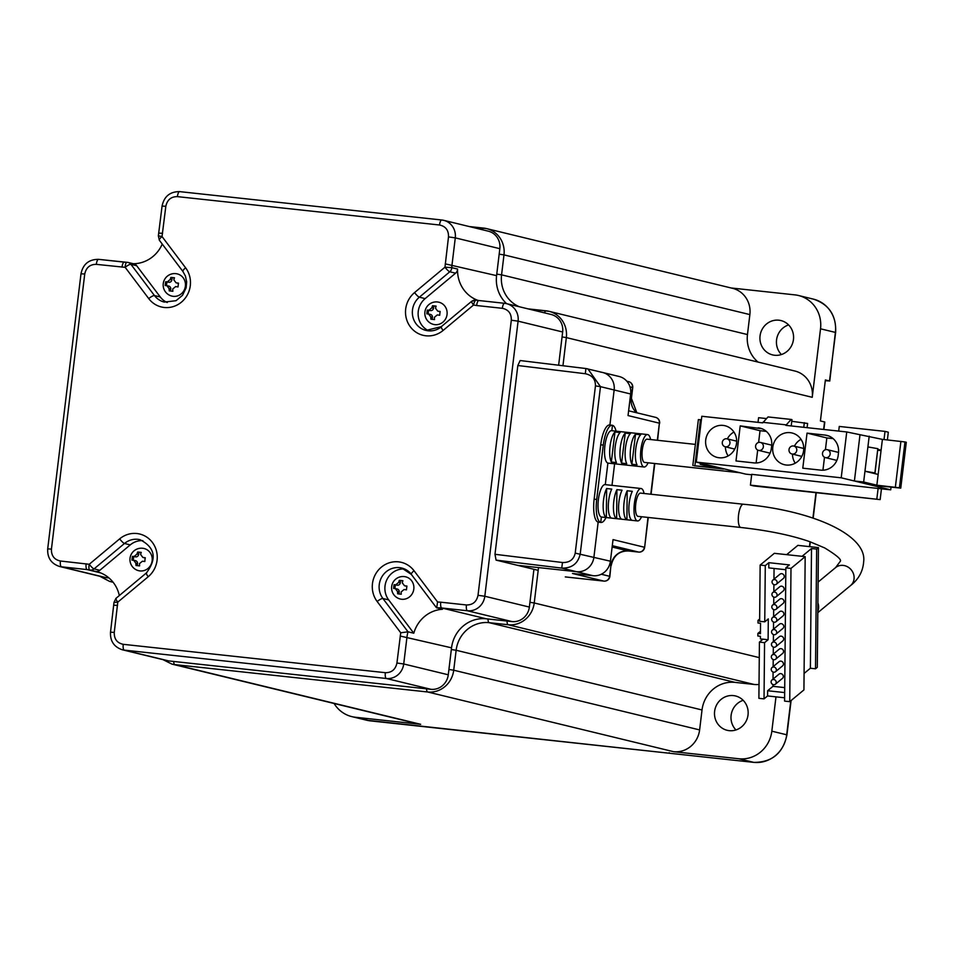 <?xml version="1.0" encoding="UTF-8"?>
<svg xmlns="http://www.w3.org/2000/svg" width="954" height="954" viewBox="0 0 954 954"><rect width="100%" height="100%" fill="white"/><g stroke="black" fill="none" stroke-linecap="round" stroke-linejoin="round"><path stroke-width="1.43" d="M729.202 730.657A17.673 16.79 -76.4 0 0 747.864 716.025A17.673 16.79 -76.4 0 0 735.498 695.955A17.673 16.79 -76.4 0 0 733.447 695.597A17.673 16.79 -76.4 0 0 714.784 710.241A17.673 16.79 -76.4 0 0 727.151 730.299A17.673 16.79 -76.4 0 0 729.202 730.657M760.052 335.915A17.673 16.79 103.6 0 1 780.921 320.556A17.673 16.79 103.6 0 1 793.454 339.529A17.673 16.79 103.6 0 1 772.585 354.9A17.673 16.79 103.6 0 1 760.052 335.915M788.6 324.92A17.673 16.79 -76.4 0 0 776.556 339.922A17.673 16.79 -76.4 0 0 781.409 354.542M731.122 287.977L794.956 294.881A30.993 29.443 103.6 0 1 798.546 295.513A30.993 29.443 103.6 0 1 820.523 328.808L835.382 332.409A30.993 29.443 -76.4 0 0 813.392 299.127C829.014 304.338 836.431 315.464 835.632 332.505L829.503 380.956L825.377 379.954L820.416 420.941L824.542 421.942L823.636 429.455M743.166 700.319A17.673 16.79 -76.4 0 0 735.975 729.953M829.503 380.956L825.282 380.718M544.507 312.864A5.438 1.681 96.2 0 1 546.093 310.813A5.438 1.681 96.2 0 1 546.153 310.825A24.47 23.242 103.6 0 1 548.991 311.314L794.885 371.023A24.47 23.242 103.6 0 1 812.236 397.305L820.523 328.808M482.307 229.711A5.438 1.681 -83.8 0 1 483.726 228.101A5.438 1.681 -83.8 0 1 483.797 228.113A24.47 23.242 103.6 0 1 486.623 228.614L732.517 288.311A24.47 23.242 103.6 0 1 749.868 314.593L747.459 334.556A30.993 29.443 -76.4 0 0 758.025 362.067M669.219 752.658A5.438 1.681 -83.8 0 1 668.42 753.135A5.438 1.681 -83.8 0 1 668.36 753.123L370.271 720.854A30.993 29.443 103.6 0 1 366.682 720.222L351.823 716.621A30.993 29.443 -76.4 0 0 355.425 717.253L420.69 724.313A24.47 23.242 103.6 0 1 417.852 723.824L171.958 664.115A24.47 23.242 -76.4 0 0 174.797 664.604L420.69 724.313M707.558 757.369A5.438 1.681 -83.8 0 1 707.486 757.369A5.438 1.681 -83.8 0 1 707.415 757.357L668.36 753.123M775.984 696.849L771.834 731.181L786.692 734.783A30.993 29.443 103.6 0 1 753.672 762.353L707.415 757.357M334.091 703.48A30.993 29.443 -76.4 0 0 351.823 716.621M759.026 684.423A24.47 23.242 103.6 0 1 754.054 684.447L735.045 682.384A30.993 29.443 -76.4 0 0 702.025 709.967L699.616 729.917A24.47 23.242 103.6 0 1 673.548 751.68L738.813 758.752A30.993 29.443 -76.4 0 0 771.834 731.181M605.289 484.644L607.901 463.072A16.313 5.056 96.2 0 0 608.103 463.107A16.313 5.056 96.2 0 1 604.908 445.697A16.313 5.056 96.2 0 1 611.621 430.683A16.313 5.056 96.2 0 0 604.872 446.019A16.313 5.056 96.2 0 0 607.901 463.072L605.289 484.644A16.313 5.056 96.2 0 0 605.086 484.62A16.313 5.056 96.2 0 0 598.349 499.956A16.313 5.056 96.2 0 0 601.378 517.02A16.313 5.056 96.2 0 0 601.58 517.044A16.313 5.056 96.2 0 1 598.385 499.634A16.313 5.056 96.2 0 1 605.086 484.62L641.064 488.508A16.313 5.056 -83.8 0 1 644.069 493.48M538.187 570.337L517.438 565.305L576.538 571.696A16.313 15.491 -76.4 0 0 593.913 557.184L598.158 522.124A21.751 6.738 -83.8 0 1 594.139 499.169L596.703 499.443A21.751 6.738 -83.8 0 0 600.722 522.41L598.158 522.124L600.722 522.41L601.378 517.02L600.722 522.41A21.751 6.738 96.2 0 0 600.996 522.458A21.751 6.738 96.2 0 0 606.017 517.533M612.003 485.359L614.614 463.811M616.045 431.16A21.751 6.738 96.2 0 0 612.468 425.317L611.824 430.695L612.468 425.317A21.751 6.738 -83.8 0 0 612.206 425.269A21.751 6.738 -83.8 0 0 603.286 445.077L600.722 444.802A21.751 6.738 -83.8 0 1 609.63 424.995A21.751 6.738 -83.8 0 1 609.904 425.043M520.228 360.552L585.875 368.53L520.157 360.54L517.831 365.513L494.983 554.298L496.068 560.117L517.438 565.305L576.538 571.696A16.313 15.491 103.6 0 0 593.913 557.184L598.158 522.124A21.751 6.738 96.2 0 0 598.42 522.172A21.751 6.738 96.2 0 0 598.695 522.184M612.134 547.036L628.304 550.959L638.584 552.068A5.438 5.164 -76.4 0 0 644.379 547.238L613.028 539.618L610.417 561.202A16.313 15.491 103.6 0 1 593.042 575.703L572.483 573.485L603.834 581.093A5.438 5.164 -76.4 0 0 609.63 576.264L610.93 565.472L609.463 565.114M496.068 560.117L561.727 568.107L562.49 562.514C569.502 562.717 573.748 559.581 575.214 553.117L595.451 385.905L600.471 386.656L587.902 368.9L585.875 368.53L602.582 372.465A16.313 15.491 103.6 0 1 614.149 389.983L609.904 425.019L614.149 389.983A16.313 15.491 -76.4 0 0 602.582 372.465L619.074 376.472A16.313 15.491 103.6 0 1 630.654 393.99L628.042 415.562L659.393 423.182A5.438 5.164 -76.4 0 0 655.541 417.339L628.614 410.804M602.582 372.465A16.313 15.491 -76.4 0 0 600.686 372.132M441.571 326.65A5.438 1.037 50.1 0 0 441.261 326.685L471.681 301.273L476.249 300.116A5.438 1.693 -78.6 0 0 473.518 305.041A5.438 1.037 -129.9 0 1 471.681 301.273A5.438 1.037 -129.9 0 1 472.003 301.237A5.438 5.164 103.6 0 1 476.225 300.116L476.249 300.116A5.438 1.693 -78.6 0 1 476.273 300.116A32.627 30.993 -76.4 0 0 478.801 300.522M116.269 598.337A5.438 1.037 50.1 0 0 115.947 598.373A5.438 1.037 50.1 0 0 117.783 602.141L114.265 632.419C114.075 639.037 117.068 643.008 123.233 644.32L385.344 672.689C391.665 672.737 395.528 669.505 396.924 663.018L400.728 632.776L408.026 631.81L413.797 633.217L388.683 599.899A19.032 18.078 103.6 0 1 385.022 585.983A19.032 18.078 103.6 0 1 404.532 568.989M119.322 595.558A32.627 30.993 -76.4 0 0 96.676 571.649A32.627 30.993 -76.4 0 0 95.567 571.41L89.783 570.003A5.438 1.693 -78.6 0 1 89.235 564.279A5.438 1.037 50.1 0 0 94.052 568.882L99.836 570.289L130.257 544.877A19.032 18.078 103.6 0 1 142.873 540.656M133.25 263.745A5.438 5.164 103.6 0 1 136.684 265.713L130.913 264.318A5.438 1.336 143 0 0 125.165 267.335A5.438 1.658 -89.1 0 1 126.906 262.302A5.438 1.658 -89.1 0 1 127.025 262.314A5.438 5.164 103.6 0 1 130.913 264.318L154.476 295.573L160.26 296.968L136.684 265.713M428.906 330.859A19.032 18.078 103.6 0 1 425.138 298.602L419.366 297.195A19.032 18.078 103.6 0 0 412.486 309.978A19.032 18.078 103.6 0 0 425.985 330.418A19.032 18.078 103.6 0 0 441.177 326.972M478.073 300.427A32.627 30.993 103.6 0 1 457.574 269.064A5.438 5.164 -76.4 0 1 455.571 273.19L425.138 298.602M425.985 330.418L441.261 326.685A5.438 1.037 50.1 0 0 443.097 330.454A24.47 23.242 -76.4 0 1 417.256 332.982A24.47 23.242 -76.4 0 1 405.688 309.013A24.47 23.242 -76.4 0 1 414.549 292.592L444.969 267.18L451.791 267.657A5.438 5.164 103.6 0 1 449.787 271.783A5.438 1.037 -129.9 0 1 444.969 267.18L448.499 236.902C448.69 230.284 445.697 226.313 439.52 225.001L177.408 196.631C171.088 196.584 167.224 199.815 165.829 206.302L162.025 236.544L185.601 267.8A5.438 1.336 143 0 0 182.906 271.473L159.342 240.217L158.352 235.853L162.025 236.544A5.438 1.336 143 0 0 159.342 240.217A5.438 1.336 143 0 0 159.58 240.372M413.797 633.217A32.627 30.993 -76.4 0 1 442.465 609.272L436.419 607.674L411.329 574.403A5.438 1.336 143 0 0 411.579 574.558M437.588 601.986L440.736 602.189A5.438 1.681 -83.8 0 0 441.738 607.984A32.627 30.993 103.6 0 0 436.693 607.865L437.588 601.986L414.024 570.731A5.438 1.336 143 0 0 411.329 574.403L401.729 568.035A19.032 18.078 103.6 0 1 411.257 574.141M506.61 303.658A32.627 30.993 103.6 0 1 496.581 275.646L499.836 248.684A16.313 15.491 -76.4 0 0 488.269 231.166L443.717 220.338A16.313 15.491 -76.4 0 0 441.821 220.016A5.438 1.681 -83.8 0 0 441.762 220.004L179.65 191.623A5.438 1.681 -83.8 0 1 179.71 191.635L441.69 219.992M185.601 267.8A24.47 23.242 103.6 0 1 181.439 302.132A24.47 23.242 103.6 0 1 148.729 298.59L125.165 267.335L96.318 264.353C89.998 264.318 86.134 267.537 84.739 274.025L51.444 549.11L47.7 548.86C47.259 557.804 51.206 563.683 59.53 566.473L104.081 577.301A16.313 15.491 -76.4 0 0 105.977 577.623L108.959 577.945M167.248 302.525A19.032 18.078 103.6 0 1 160.26 296.968M562.657 331.98A16.313 15.491 -76.4 0 0 551.09 314.462L506.526 303.646A16.313 15.491 -76.4 0 0 504.642 303.312A5.438 1.681 -83.8 0 0 504.571 303.3L478.872 300.522A5.438 1.681 96.2 0 0 476.642 305.53L502.329 308.309A5.438 1.681 -83.8 0 1 504.571 303.3L506.526 303.646A16.313 15.491 -76.4 0 1 518.094 321.164L562.657 331.98L558.639 365.215M440.736 602.189L466.434 604.967A5.438 1.681 96.2 0 0 467.436 610.763L441.738 607.984L486.29 618.8L511.988 621.579A16.313 15.491 -76.4 0 0 529.363 607.066L533.93 569.311M114.265 632.419L110.509 632.168C110.08 641.112 114.015 646.979 122.339 649.781L166.902 660.597A16.313 15.491 -76.4 0 0 168.786 660.931L430.898 689.301A16.313 15.491 -76.4 0 0 448.273 674.788L451.54 647.826L400.191 636.044M51.444 549.11C51.254 555.741 54.247 559.7 60.424 561.012L89.235 564.279L119.655 538.867A24.47 23.242 103.6 0 1 152.366 542.409A24.47 23.242 103.6 0 1 148.216 576.741L117.783 602.141L114.003 602.344L110.509 632.168M60.424 561.012A5.438 1.681 96.2 0 0 61.414 566.807L87.112 569.586A32.627 30.993 -76.4 0 1 89.783 570.003A5.438 5.164 -76.4 0 0 94.052 568.882L124.485 543.482L130.257 544.877M486.29 618.8A32.627 30.993 -76.4 0 0 451.54 647.826M133.321 263.721A32.627 30.993 -76.4 0 0 162.252 244.081M585.875 368.53L585.339 373.729L517.831 365.513M99.836 570.289A5.438 5.164 103.6 0 1 95.567 571.41M593.042 575.703L561.727 568.107C571.887 568.322 578.064 563.575 580.235 553.869L600.471 386.656L630.654 393.99M594.139 499.169L600.722 444.802M611.824 430.719A16.313 5.056 96.2 0 0 611.621 430.683L647.599 434.571A16.313 5.056 -83.8 0 1 650.604 439.544M596.703 499.443L603.286 445.077M437.624 302.001A11.412 10.852 103.6 0 1 447.044 314.486A11.412 10.852 103.6 0 1 433.557 324.42A11.412 11.412 0 0 1 424.912 311.946A11.412 11.412 0 0 1 438.947 302.227M427.034 311.946A9.17 2.838 -83.8 0 1 427.332 310.074L428.99 310.205L431.888 307.784A11.257 3.494 -83.8 0 1 432.544 305.721L436.133 306.115A11.257 3.494 96.2 0 0 435.489 308.178L437.731 311.147L440.176 311.469A9.17 2.838 96.2 0 0 439.889 313.341A9.17 2.838 96.2 0 0 439.722 315.249L437.266 314.927L434.38 317.348A11.257 3.494 96.2 0 0 434.511 319.602L430.91 319.208A11.257 3.494 -83.8 0 1 430.779 316.955L428.537 313.985L426.867 313.854A9.17 2.838 -83.8 0 1 427.034 311.946M438.745 311.398A2.719 2.588 -76.4 0 0 439.043 311.493L440.14 311.636M432.174 319.34L432.412 317.348A2.719 2.588 -76.4 0 0 430.481 314.438L428.537 313.985M427.332 310.074L430.624 310.599A2.719 2.588 -76.4 0 0 433.521 308.178L433.784 306.031L436.073 306.27M428.131 313.949L428.561 310.384M432.544 305.721L433.784 306.031M404.389 576.598A11.412 10.852 103.6 0 1 413.809 589.095A11.412 10.852 103.6 0 1 400.322 599.029A11.412 11.412 0 0 1 391.677 586.555A11.412 11.412 0 0 1 405.712 576.836M393.811 586.555A9.17 2.838 -83.8 0 1 394.097 584.683L395.755 584.814L398.653 582.393A11.257 3.494 -83.8 0 1 399.309 580.33L402.91 580.724A11.257 3.494 96.2 0 0 402.254 582.787L404.496 585.756L406.941 586.078A9.17 2.838 96.2 0 0 406.654 587.95A9.17 2.838 96.2 0 0 406.487 589.846L404.043 589.536L401.145 591.957A11.257 3.494 96.2 0 0 401.276 594.211L397.675 593.817A11.257 3.494 -83.8 0 1 397.544 591.563L395.302 588.582L393.644 588.463A9.17 2.838 -83.8 0 1 393.811 586.555M405.51 586.006A2.719 2.588 -76.4 0 0 405.808 586.102L406.917 586.245M398.939 593.948L399.177 591.957A2.719 2.588 -76.4 0 0 397.246 589.035L395.302 588.582M394.097 584.683L397.389 585.207A2.719 2.588 -76.4 0 0 400.286 582.787L400.549 580.628L402.85 580.879M394.908 588.558L395.338 584.981M399.309 580.33L400.549 580.628M175.965 273.667A11.412 10.852 103.6 0 1 185.386 286.164A11.412 10.852 103.6 0 1 171.899 296.098A11.412 11.412 0 0 1 163.253 283.624A11.412 11.412 0 0 1 177.289 273.905M165.388 283.624A9.17 2.838 -83.8 0 1 165.674 281.752L167.332 281.883L170.229 279.462A11.257 3.494 -83.8 0 1 170.885 277.399L174.487 277.793A11.257 3.494 96.2 0 0 173.831 279.856L176.073 282.825L178.517 283.147A9.17 2.838 96.2 0 0 178.231 285.019A9.17 2.838 96.2 0 0 178.064 286.915L175.619 286.605L172.722 289.026A11.257 3.494 96.2 0 0 172.853 291.268L169.252 290.887A11.257 3.494 -83.8 0 1 169.12 288.633L166.878 285.651L165.209 285.532A9.17 2.838 -83.8 0 1 165.388 283.624M177.086 283.076A2.719 2.588 -76.4 0 0 177.384 283.171L178.493 283.302M170.516 291.018L170.754 289.026A2.719 2.588 -76.4 0 0 168.822 286.105L166.878 285.651M165.674 281.752L168.965 282.277A2.719 2.588 -76.4 0 0 171.863 279.856L172.125 277.697L174.427 277.948M166.473 285.628L166.914 282.05M170.885 277.399L172.125 277.697M142.73 548.276A11.412 10.852 103.6 0 1 152.151 560.773A11.412 10.852 103.6 0 1 138.664 570.695A11.412 11.412 0 0 1 130.03 558.233A11.412 11.412 0 0 1 144.054 548.514M132.153 558.233A9.17 2.838 -83.8 0 1 132.439 556.361L134.109 556.492L136.994 554.071A11.257 3.494 -83.8 0 1 137.65 552.008L141.252 552.39A11.257 3.494 96.2 0 0 140.596 554.453L142.838 557.434L145.294 557.756A9.17 2.838 96.2 0 0 144.996 559.628A9.17 2.838 96.2 0 0 144.829 561.524L142.385 561.214L139.487 563.623A11.257 3.494 96.2 0 0 139.618 565.877L136.017 565.495A11.257 3.494 -83.8 0 1 135.885 563.242L133.643 560.26L131.986 560.141A9.17 2.838 -83.8 0 1 132.153 558.233M143.851 557.673A2.719 2.588 -76.4 0 0 144.161 557.78L145.258 557.911M137.281 565.615L137.519 563.635A2.719 2.588 -76.4 0 0 135.587 560.713L133.643 560.26M132.439 556.361L135.73 556.886A2.719 2.588 -76.4 0 0 138.628 554.465L138.89 552.306L141.192 552.557M133.25 560.225L133.679 556.659M137.65 552.008L138.89 552.306M648.088 462.785A16.313 5.056 -83.8 0 1 644.081 467.007A16.313 5.056 -83.8 0 1 640.885 449.584A16.313 5.056 -83.8 0 1 647.599 434.571M635.746 449.036A16.313 5.056 96.2 0 0 637.034 464.801L631.894 464.24A16.313 5.056 -83.8 0 1 630.606 448.475A16.313 5.056 -83.8 0 1 635.531 434.213L640.671 434.774A16.313 5.056 96.2 0 0 635.746 449.036M625.466 447.915A16.313 5.056 96.2 0 0 626.754 463.692L621.614 463.131A16.313 5.056 -83.8 0 1 620.327 447.366A16.313 5.056 -83.8 0 1 625.252 433.104L630.391 433.653A16.313 5.056 96.2 0 0 625.466 447.915M615.187 446.806A16.313 5.056 96.2 0 0 616.475 462.583L611.335 462.022A16.313 5.056 -83.8 0 1 610.047 446.245A16.313 5.056 -83.8 0 1 614.972 431.983L620.112 432.544A16.313 5.056 96.2 0 0 615.187 446.806M740.042 472.743L644.582 462.416A11.687 3.625 -83.8 0 1 642.292 449.93A11.687 3.625 -83.8 0 1 647.098 439.162L695.371 444.397M891.024 487.196L890.714 489.831L855.225 481.21L862.106 482.104L873.47 485.3L900.755 488.114L899.431 487.792L904.976 441.952L882.402 439.377L878.157 474.436L864.956 471.228L863.656 482.008L854.402 481.007L841.201 477.811L696.265 462.118L709.466 465.325L700.224 464.324L713.425 467.532L694.142 465.755L723.406 469.058L705.352 465.087L710.301 465.528L745.778 474.138L751.68 474.782M795.219 463.191A16.313 15.491 103.6 0 1 792.476 454.116M794.384 446.186A16.313 15.491 103.6 0 1 801.014 439.305M786.251 465.027A16.313 15.491 103.6 0 1 784.367 464.693A16.313 15.491 103.6 0 1 772.943 446.174A16.313 15.491 103.6 0 1 790.174 432.663A16.313 15.491 103.6 0 1 792.058 432.997A16.313 15.491 103.6 0 1 803.483 451.516A16.313 15.491 103.6 0 1 786.251 465.027M728.14 455.929A16.313 15.491 103.6 0 1 725.41 446.818M727.33 438.888A16.313 15.491 103.6 0 1 733.948 432.043M719.185 457.765A16.313 15.491 103.6 0 1 717.289 457.443A16.313 15.491 103.6 0 1 705.877 438.923A16.313 15.491 103.6 0 1 723.096 425.401A16.313 15.491 103.6 0 1 724.992 425.734A16.313 15.491 103.6 0 1 736.405 444.254A16.313 15.491 103.6 0 1 719.185 457.765M759.992 442.358A4.078 3.876 103.6 0 1 763.319 447.068A4.078 3.876 103.6 0 1 758.537 450.371A4.078 3.876 103.6 0 1 759.992 442.358M793.394 445.971A4.078 3.876 103.6 0 1 796.721 450.693A4.078 3.876 103.6 0 1 791.939 453.985A4.078 3.876 103.6 0 1 793.394 445.971M826.796 449.596A4.078 3.876 103.6 0 1 830.123 454.307A4.078 3.876 103.6 0 1 825.353 457.598A4.078 3.876 103.6 0 1 826.796 449.596M726.578 438.745A4.078 3.876 103.6 0 1 729.905 443.455A4.078 3.876 103.6 0 1 725.135 446.746A4.078 3.876 103.6 0 1 726.578 438.745M611.335 462.022L614.972 431.983M631.894 464.24L635.531 434.213M621.614 463.131L625.252 433.104M890.714 489.831L881.46 488.83L880.148 499.61L753.72 485.932L750.416 485.121L751.728 474.341L881.46 488.83M791.772 421.298L807.621 423.457L807.108 427.666M838.709 431.089L839.27 426.438L885.014 431.387L888.317 432.198L887.375 439.913M863.656 482.008L876.857 485.216L899.431 487.792M701.393 419.772L698.376 419.581L692.831 465.433M696.265 462.118L701.822 416.266L762.723 422.861L768.03 416.934L791.152 419.438L791.975 419.641L791.212 425.949M791.152 419.438L785.846 425.365L846.747 431.959L882.402 439.377M900.755 488.114L906.3 442.274L904.976 441.952M885.014 431.387L884.024 439.544M804.317 422.658L803.757 427.309M758.025 422.36L758.585 417.709L766.444 418.556M880.148 499.61L750.416 485.121M878.157 488.031L876.857 498.811M700.474 419.677L694.917 465.528M700.224 464.324L700.367 463.107M758.215 427.845A16.313 15.491 103.6 0 1 760.099 428.167A16.313 15.491 103.6 0 1 771.667 445.685L771.345 448.392A16.313 15.491 103.6 0 1 753.97 462.905L735.987 460.949L740.221 425.889L761.936 428.74M807.036 433.128L825.019 435.072A16.313 15.491 103.6 0 1 826.915 435.406A16.313 15.491 103.6 0 1 838.483 452.923L838.161 455.618A16.313 15.491 103.6 0 1 820.786 470.131L802.791 468.187L807.036 433.128L826.844 437.934L833.128 438.613M785.917 424.828L762.783 422.324M841.201 477.811L846.747 431.959M854.402 481.007L859.948 435.167M869.201 436.169L864.956 471.228M876.857 485.216L878.157 474.436M895.353 487.22L900.91 441.38M877.799 450.252L881.043 450.598M877.907 449.382L881.102 450.157M740.221 425.889L760.028 430.695L766.324 431.387M756.117 462.976L757.691 450.049M758.609 442.465L760.028 430.695M822.932 470.203L824.494 457.276M825.413 449.704L826.844 437.934M865.469 471.288L874.89 472.945L877.823 448.678L868.414 447.009M869.905 472.433L874.89 472.945M877.823 448.678L875.045 472.981M641.553 516.734A16.313 5.056 -83.8 0 1 637.558 520.944A16.313 5.056 -83.8 0 1 634.362 503.521A16.313 5.056 -83.8 0 1 641.064 488.508M629.223 502.973A16.313 5.056 96.2 0 0 632.049 520.3L626.909 519.751A16.313 5.056 -83.8 0 1 624.083 502.412A16.313 5.056 -83.8 0 1 627.183 490.761L632.323 491.322A16.313 5.056 96.2 0 0 629.223 502.973M618.943 501.852A16.313 5.056 96.2 0 0 621.769 519.191L616.63 518.63A16.313 5.056 -83.8 0 1 613.804 501.303A16.313 5.056 -83.8 0 1 616.904 489.652L622.044 490.201A16.313 5.056 96.2 0 0 618.943 501.852M608.664 500.743A16.313 5.056 96.2 0 0 611.49 518.082L606.35 517.521A16.313 5.056 -83.8 0 1 603.524 500.182A16.313 5.056 -83.8 0 1 606.625 488.543L611.764 489.092A16.313 5.056 96.2 0 0 608.664 500.743M740.841 527.479L638.047 516.352A11.687 3.625 -83.8 0 1 635.758 503.867A11.687 3.625 -83.8 0 1 640.563 493.111L743.357 504.237A11.687 3.625 -83.8 0 0 738.551 514.993A11.687 3.625 -83.8 0 0 738.289 519.012A11.687 3.625 -83.8 0 0 740.841 527.479C768.459 530.531 791.462 535.277 809.839 541.705L824.673 547.918C836.563 555.18 841.762 559.652 840.295 561.322L835.609 567.582A11.687 10.589 50.4 0 1 843.169 565.4A11.687 10.589 50.4 0 1 854.116 577.79A11.687 10.589 50.4 0 1 850.515 585.601L817.805 612.671M786.656 554.656L797.866 545.366L818.425 547.596L817.9 602.964A11.687 10.589 50.4 0 1 817.816 611.18L817.292 667.323L815.515 668.79L810.375 668.241L804.079 673.452M771.929 680.011L779.024 674.144A2.719 2.468 50.4 0 1 783.162 675.539A2.719 2.468 50.4 0 1 782.495 678.33L775.399 684.209A2.719 2.468 50.4 0 1 771.261 682.802A2.719 2.468 50.4 0 1 773.694 679.51A2.719 2.468 50.4 0 1 775.399 684.209M772.048 667.526L779.144 661.647A2.719 2.468 50.4 0 1 783.282 663.054A2.719 2.468 50.4 0 1 782.614 665.844L775.519 671.711A2.719 2.468 50.4 0 1 771.381 670.316A2.719 2.468 50.4 0 1 773.813 667.013A2.719 2.468 50.4 0 1 775.519 671.711M772.168 655.028L779.263 649.161A2.719 2.468 50.4 0 1 783.401 650.556A2.719 2.468 50.4 0 1 782.733 653.347L775.638 659.214A2.719 2.468 50.4 0 1 771.5 657.819A2.719 2.468 50.4 0 1 773.921 654.516A2.719 2.468 50.4 0 1 775.638 659.214M772.287 642.531L779.382 636.664A2.719 2.468 50.4 0 1 783.52 638.059A2.719 2.468 50.4 0 1 782.852 640.849L775.757 646.729A2.719 2.468 50.4 0 1 771.619 645.321A2.719 2.468 50.4 0 1 774.04 642.03A2.719 2.468 50.4 0 1 775.757 646.729M772.406 630.045L779.501 624.166A2.719 2.468 50.4 0 1 783.628 625.574A2.719 2.468 50.4 0 1 782.96 628.364L775.864 634.231A2.719 2.468 50.4 0 1 771.738 632.836A2.719 2.468 50.4 0 1 774.159 629.533A2.719 2.468 50.4 0 1 775.864 634.231M772.525 617.548L779.621 611.681A2.719 2.468 50.4 0 1 783.747 613.076A2.719 2.468 50.4 0 1 783.079 615.867L775.984 621.734A2.719 2.468 50.4 0 1 771.858 620.338A2.719 2.468 50.4 0 1 774.278 617.035A2.719 2.468 50.4 0 1 775.984 621.734M772.633 605.051L779.728 599.184A2.719 2.468 50.4 0 1 783.866 600.579A2.719 2.468 50.4 0 1 783.198 603.369L776.103 609.248A2.719 2.468 50.4 0 1 771.977 607.841A2.719 2.468 50.4 0 1 774.398 604.55A2.719 2.468 50.4 0 1 776.103 609.248M772.752 592.565L779.847 586.686A2.719 2.468 50.4 0 1 783.985 588.093A2.719 2.468 50.4 0 1 783.317 590.884L776.222 596.751A2.719 2.468 50.4 0 1 772.084 595.356A2.719 2.468 50.4 0 1 774.517 592.052A2.719 2.468 50.4 0 1 776.222 596.751M772.871 580.068L779.967 574.201A2.719 2.468 50.4 0 1 784.105 575.596A2.719 2.468 50.4 0 1 783.437 578.386L776.341 584.253A2.719 2.468 50.4 0 1 772.203 582.858A2.719 2.468 50.4 0 1 774.636 579.567A2.719 2.468 50.4 0 1 776.341 584.253M606.35 517.521L606.625 488.543M626.909 519.751L627.183 490.761M616.63 518.63L616.904 489.652M817.9 602.964L817.816 611.18M818.425 547.596L816.648 549.063L815.515 668.79M802.064 556.325L811.508 548.514L816.648 549.063M811.508 548.514L810.375 668.241M785.822 569.729L768.781 567.892L768.829 562.681L765.287 565.615L760.147 565.066L774.338 553.32L805.176 556.659L803.924 689.921L789.733 701.667L784.593 701.107L785.846 567.845L790.985 568.405L789.733 701.667M784.617 697.791L767.576 695.943L764.035 698.877L758.895 698.328L759.42 642.102L762.973 639.168L768.113 639.729L764.559 642.662L759.42 642.102M805.176 556.659L790.985 568.405M768.829 562.681L789.387 564.911L785.846 567.845M765.287 565.615L764.75 621.841L759.622 621.281L760.147 565.066M764.035 698.877L764.559 642.662M759.622 620.565L758.001 620.398L757.977 622.998L760.541 623.272L760.445 633.683L757.881 633.408L757.858 636.008L760.421 636.282L760.398 638.894L762.973 639.168M767.576 695.943L767.624 690.744L772.955 686.331L772.967 684.555M773.014 679.117L773.086 672.057M773.134 666.619L773.205 659.56M773.253 654.134L773.324 647.074M773.372 641.637L773.432 634.577M773.491 629.139L773.551 622.08M773.611 616.654L773.67 609.594M773.718 604.156L773.789 597.097M773.837 591.659L773.909 584.599M773.956 579.173L774.064 568.465M764.75 621.841L768.304 618.907L768.113 639.729M784.665 692.58L767.624 690.744M772.955 686.331L784.713 687.607M758.001 620.398L759.634 619.039M757.881 633.408L760.469 631.262M469.225 226.539L483.654 228.101M469.201 226.527L486.623 228.614A24.47 23.242 103.6 0 1 503.986 254.885L749.868 314.593M370.402 720.866A5.438 1.681 -83.8 0 1 370.343 720.866A5.438 1.681 -83.8 0 1 370.271 720.854L355.425 717.253M753.815 762.377A5.438 1.681 -83.8 0 1 753.743 762.365A5.438 1.681 -83.8 0 1 753.672 762.353L738.813 758.752M786.668 734.914L790.806 700.773M815.992 492.669L812.915 518.07M810.041 541.777L809.457 546.63M835.358 332.541L829.765 381.051M812.236 397.305L566.342 337.597L562.943 365.74M538.521 567.582L534.228 602.976L759.277 657.616M527.944 308.846L548.991 311.314A24.47 23.242 103.6 0 1 566.342 337.597L562.061 336.929M527.979 308.857L546.022 310.813M747.459 334.556L501.565 274.847A30.993 29.443 -76.4 0 0 519.358 306.759M499.18 254.169L503.986 254.885L501.565 274.847L496.76 274.12M673.548 751.68L427.654 691.984L174.797 664.604A5.438 1.681 96.2 0 1 173.688 661.456M529.947 602.308L534.228 602.976A24.47 23.242 103.6 0 1 508.172 624.739L754.054 684.447M111.535 580.426A5.438 1.681 96.2 0 0 112.429 581.904L112.858 581.952M99.812 576.264L109.603 581.403A24.47 23.242 -76.4 0 0 112.429 581.904L112.918 582.012M507.051 621.042A5.438 1.681 96.2 0 0 508.172 624.739L489.152 622.676A5.438 1.681 96.2 0 1 488.031 618.991M451.337 649.531L456.143 650.258A30.993 29.443 103.6 0 1 489.152 622.676L735.045 682.384M448.917 669.481L453.722 670.209L456.143 650.258L702.025 709.967M426.545 688.836A5.438 1.681 96.2 0 0 427.654 691.984A24.47 23.242 -76.4 0 0 453.722 670.209L699.616 729.917M565.293 576.92L603.834 581.093A5.438 1.681 -83.8 0 0 603.906 581.105L565.352 576.931M575.214 553.117L610.417 561.202M648.255 517.45L644.642 547.334L647.993 517.426M650.795 494.208L654.516 463.489M657.33 440.271L659.393 423.182L657.592 440.307M601.294 574.236L609.88 576.359L610.93 565.472A16.313 15.491 103.6 0 1 628.304 550.959A5.438 1.681 -83.8 0 0 628.376 550.971C619.146 550.875 613.41 555.741 611.192 565.567L610.918 565.603M628.447 550.971A5.438 1.681 -83.8 0 1 628.376 550.971L638.655 552.08A5.438 1.681 -83.8 0 1 638.584 552.068L612.289 545.688M659.381 423.302L659.655 423.278A5.438 5.438 0 0 0 655.541 417.339M631.154 398.39L631.166 398.259A16.313 15.491 -76.4 0 0 636.759 412.784M632.454 387.61L631.166 398.259L630.165 398.021M629.998 386.871L632.478 387.479A5.438 5.164 -76.4 0 0 628.614 381.636L626.826 381.206M414.549 292.592A5.438 1.037 50.1 0 0 419.366 297.195L449.787 271.783L455.571 273.19M400.728 632.776L377.164 601.521A24.47 23.242 103.6 0 1 375.351 574.523A24.47 23.242 103.6 0 1 398.522 561.858A24.47 23.242 103.6 0 1 414.024 570.731M377.164 601.521A5.438 1.336 -37 0 1 382.9 598.504A19.032 18.078 103.6 0 1 379.251 584.575A19.032 18.078 103.6 0 1 399.523 567.654A19.032 18.078 103.6 0 1 401.729 568.035M396.924 663.018L403.721 663.972L406.976 636.998A32.627 30.993 103.6 0 1 408.026 631.81L382.9 598.504L388.683 599.899M119.655 538.867A5.438 1.037 50.1 0 0 124.485 543.482A19.032 18.078 103.6 0 1 137.865 539.32A19.032 18.078 103.6 0 1 140.071 539.714C155.097 547.465 157.207 558.555 146.379 572.96A5.438 1.037 -129.9 0 1 146.689 572.925M466.434 604.967C472.755 605.015 476.618 601.783 478.014 595.296L511.308 320.21C511.499 313.592 508.506 309.621 502.329 308.309M443.097 330.454L473.518 305.041L476.642 305.53M100.337 572.805L87.112 569.586A5.438 1.681 -83.8 0 1 86.122 563.79M59.53 566.473A16.313 15.491 -76.4 0 0 61.414 566.807L105.977 577.623M84.739 274.025L80.995 273.774L47.7 548.86M96.318 264.353A5.438 1.681 -83.8 0 1 98.56 259.345A5.438 1.681 -83.8 0 1 98.62 259.357L124.187 262.135M122.017 267.132A5.438 1.681 -83.8 0 1 124.258 262.135A5.438 1.681 -83.8 0 1 124.318 262.147A32.627 30.993 103.6 0 0 126.799 262.302M148.729 298.59A5.438 1.336 -37 0 1 154.476 295.573A19.032 18.078 103.6 0 0 164.327 302.084L176.025 300.701L182.5 295.335L186.113 287.834L186.65 281.835L185.422 276.04L182.906 271.473A5.438 1.336 143 0 0 183.144 271.628M159.068 233.122L162.562 233.277M165.829 206.302L162.073 206.052L158.352 235.853M177.408 196.631A5.438 1.681 -83.8 0 1 179.65 191.623C169.979 191.599 164.124 196.405 162.073 206.052M439.52 225.001A5.438 1.681 -83.8 0 1 441.762 220.004L443.717 220.338A16.313 15.491 -76.4 0 1 455.285 237.868L499.836 248.684M448.499 236.902L455.285 237.868L452.017 264.83A32.627 30.993 -76.4 0 0 451.791 267.657L457.574 269.064M445.232 263.876L496.581 275.646M504.499 303.3L478.944 300.534A5.438 1.681 96.2 0 0 478.872 300.522L476.249 300.116M511.308 320.21L518.094 321.164L484.811 596.25L529.363 607.066M478.014 595.296L484.811 596.25A16.313 15.491 -76.4 0 1 467.436 610.763L511.988 621.579M385.344 672.689A5.438 1.681 96.2 0 0 386.346 678.485A16.313 15.491 -76.4 0 0 403.721 663.972L448.273 674.788M123.233 644.32A5.438 1.681 96.2 0 0 124.235 650.115L386.346 678.485L430.898 689.301M122.339 649.781A16.313 15.491 -76.4 0 0 124.235 650.115L168.786 660.931M117.521 605.444L113.776 605.194M148.216 576.741A5.438 1.037 -129.9 0 1 146.379 572.96L115.947 598.373L114.003 602.344M595.451 385.905C595.558 379.275 592.195 375.208 585.339 373.729M494.983 554.298L562.49 562.514M430.624 310.599L428.99 310.205M430.779 316.955L432.412 317.348M431.888 307.784L433.521 308.178M397.389 585.207L395.755 584.814M397.544 591.563L399.177 591.957M398.653 582.393L400.286 582.787M168.965 282.277L167.332 281.883M169.12 288.633L170.754 289.026M170.229 279.462L171.863 279.856M135.73 556.886L134.109 556.492M135.885 563.242L137.519 563.635M136.994 554.071L138.628 554.465M825.019 435.072L828.752 435.978M798.546 295.513L813.392 299.127M668.42 753.135L366.682 720.222M707.486 757.369L753.743 762.365C771.929 762.461 782.995 753.302 786.943 734.878L791.104 700.522M809.719 546.654L810.304 541.872M813.178 518.153L816.254 492.693M823.898 429.491L824.805 422.038M162.979 659.643L171.958 664.115M113.109 582.262L109.603 581.403M598.42 522.172L600.996 522.458M654.778 463.513L651.069 494.244M628.614 381.636A5.438 5.438 0 0 1 632.729 387.574L631.429 398.367L636.878 412.808M603.906 581.105A5.438 5.438 0 0 0 609.88 576.359M638.655 552.08A5.438 5.438 0 0 0 644.642 547.334M133.882 263.853L128.098 262.445L98.56 259.345C88.889 259.321 83.034 264.127 80.995 273.774M609.63 424.995L612.206 425.269M644.081 467.007L608.103 463.107M771.726 445.172L760.457 442.441M803.757 448.463L793.871 446.055M838.542 452.411L827.273 449.68M736.691 441.165L727.055 438.828M770.045 453.162L758.537 450.371M801.813 456.382L791.939 453.985M836.861 460.4L825.353 457.598M734.759 449.084L725.135 446.746M743.357 504.237C816.171 510.855 866.971 536.065 863.68 561.548C863 571.315 858.612 579.34 850.515 585.601M637.558 520.944L601.58 517.044M835.609 567.582L818.091 582.083"/></g></svg>
